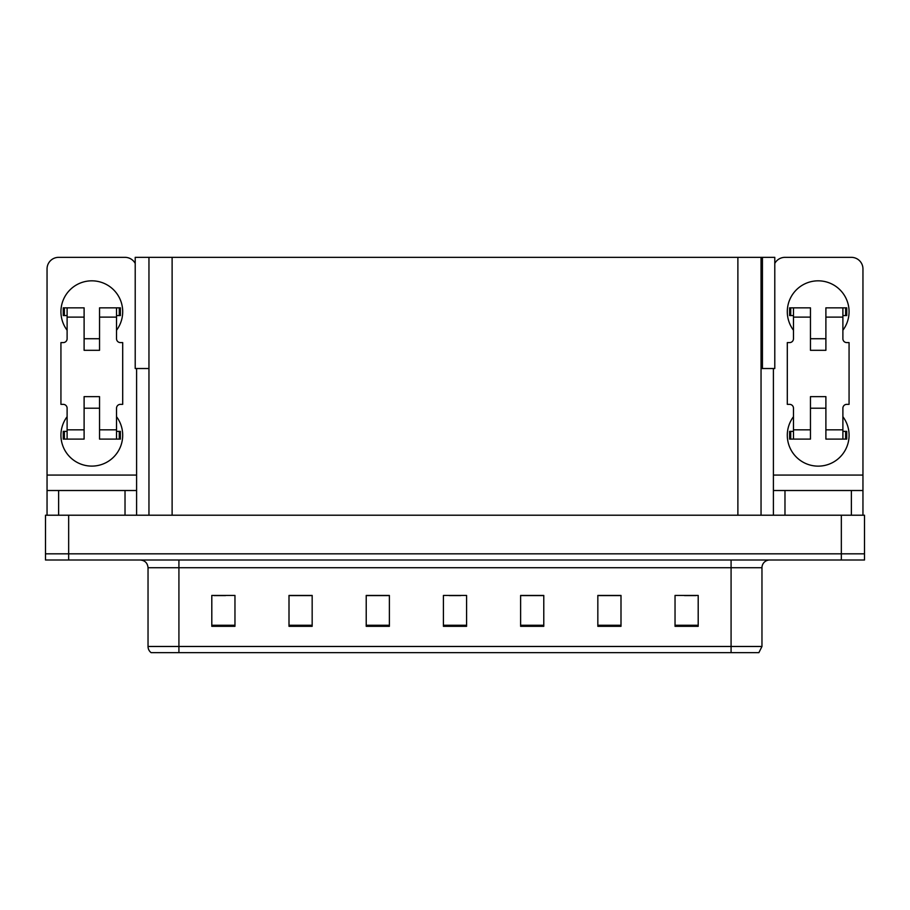 <?xml version="1.0" encoding="UTF-8"?>
<svg xmlns="http://www.w3.org/2000/svg" width="910" height="910" viewBox="0 0 910 910"><rect width="100%" height="100%" fill="white"/><g stroke="black" fill="none" stroke-linecap="round" stroke-linejoin="round"><path stroke-width="1.36" d="M761.044 368.527L774.785 368.527L774.785 257.348L761.044 257.348L761.044 515.219M761.044 257.348L135.215 257.348L135.215 368.527L148.956 368.527M762.432 368.527L762.432 257.348M68.659 560.003L864.5 560.003L864.5 553.826L45.5 553.826L45.5 515.219L68.659 515.219L68.659 553.826L45.5 553.826L45.5 560.003L68.659 560.003L68.659 553.826L864.5 553.826L864.5 515.219L68.659 515.219M148.956 257.348L148.956 515.219M761.966 646.475L758.883 652.652L731.083 652.652L731.083 646.475L761.966 646.475L761.966 567.726A7.724 7.724 0 0 1 769.689 560.003M731.083 652.652L151.117 652.652A7.724 7.724 0 0 1 148.034 646.475L148.034 567.726C147.568 563.028 144.997 560.458 140.311 560.003M698.197 626.319L698.197 595.436L675.038 595.436L675.038 626.319L698.197 626.319M620.995 626.319L620.995 595.436L597.836 595.436L597.836 626.319L620.995 626.319M543.782 626.319L543.782 595.436L520.622 595.436L520.622 626.319L543.782 626.319M234.962 626.319L234.962 595.436L211.802 595.436L211.802 626.319L234.962 626.319M312.164 626.319L312.164 595.436L289.005 595.436L289.005 626.319L312.164 626.319M389.378 626.319L389.378 595.436L366.218 595.436L366.218 626.319L389.378 626.319M466.58 626.319L466.58 595.436L443.42 595.436L443.42 626.319L466.58 626.319M168.634 652.652L154.586 652.652M717.034 652.652L192.965 652.652M620.302 595.595L610.496 595.595M598.916 595.595L620.995 595.595M684.457 595.595L696.036 595.595M385.055 595.595L375.25 595.595M289.005 595.595L311.084 595.595M299.504 595.595L289.699 595.595M213.964 595.595L225.543 595.595M534.75 595.595L524.945 595.595M449.21 595.595L460.79 595.595M389.378 595.595L366.218 595.595M543.782 595.595L520.622 595.595M67.112 330.239A30.883 30.883 0 0 1 91.819 280.826A30.883 30.883 0 0 1 116.525 330.239M125.023 515.219L125.023 490.513L58.627 490.513L58.627 515.219M135.215 263.434A11.58 11.58 0 0 0 125.023 257.348L58.627 257.348A11.58 11.58 0 0 0 47.047 268.939L47.047 475.077L136.602 475.077L136.602 515.219M116.525 416.7A30.883 30.883 0 0 1 71.048 458.083A30.883 30.883 0 0 1 67.112 416.7M99.543 350.304L84.107 350.304L84.107 317.112L67.112 317.112L67.112 338.725A3.856 3.856 0 0 1 63.256 342.592L60.936 342.592L60.936 404.358L63.256 404.358A3.856 3.856 0 0 1 67.112 408.215L67.112 429.827L84.107 429.827L84.107 396.635L99.543 396.635L99.543 429.827L116.525 429.827L116.525 408.215A3.856 3.856 0 0 1 120.393 404.358L122.702 404.358L122.702 342.592L120.393 342.592A3.856 3.856 0 0 1 116.525 338.725L116.525 317.112L99.543 317.112L99.543 350.304L84.107 350.304M136.602 368.527L136.602 475.077M47.047 515.219L47.047 490.513L58.627 490.513M125.023 490.513L136.602 490.513M47.047 490.513L47.047 475.077M793.474 330.239A30.883 30.883 0 0 1 818.181 280.826A30.883 30.883 0 0 1 842.887 330.239M851.373 515.219L851.373 490.513L784.977 490.513L784.977 515.219M773.398 368.527L773.398 475.077L862.953 475.077L862.953 268.939A11.58 11.58 0 0 0 851.373 257.348L784.977 257.348A11.58 11.58 0 0 0 774.785 263.434M842.887 416.7A30.883 30.883 0 0 1 797.399 458.083A30.883 30.883 0 0 1 793.474 416.7M825.893 350.304L810.457 350.304L810.457 317.112L793.474 317.112L793.474 338.725A3.856 3.856 0 0 1 789.607 342.592L787.298 342.592L787.298 404.358L789.607 404.358A3.856 3.856 0 0 1 793.474 408.215L793.474 429.827L810.457 429.827L810.457 396.635L825.893 396.635L825.893 429.827L842.887 429.827L842.887 408.215A3.856 3.856 0 0 1 846.744 404.358L849.064 404.358L849.064 342.592L846.744 342.592A3.856 3.856 0 0 1 842.887 338.725L842.887 317.112L825.893 317.112L825.893 350.304L810.457 350.304M773.398 515.219L773.398 490.513L784.977 490.513M851.373 490.513L862.953 490.513L862.953 515.219M862.953 475.077L862.953 490.513M773.398 490.513L773.398 475.077M99.543 408.215L84.107 408.215M99.543 317.112L99.543 307.842L116.525 307.842L116.525 317.112M67.112 315.565L64.371 315.565L64.371 307.842L84.107 307.842L84.107 317.112M116.525 429.827L116.525 439.098L99.543 439.098L99.543 429.827M84.107 429.827L84.107 439.098L67.112 439.098L67.112 429.827M116.525 431.374L120.393 431.374L120.393 439.098L116.525 439.098M64.371 307.842L63.256 307.842L63.256 315.565L64.371 315.565M67.112 317.112L67.112 307.842M67.112 439.098L63.256 439.098L63.256 431.374L67.112 431.374M116.525 307.842L119.278 307.842L119.278 315.565L116.525 315.565M119.278 315.565L120.393 315.565L120.393 307.842L119.278 307.842M825.893 408.215L810.457 408.215M825.893 317.112L825.893 307.842L842.887 307.842L842.887 317.112M793.474 315.565L790.722 315.565L790.722 307.842L810.457 307.842L810.457 317.112M842.887 429.827L842.887 439.098L825.893 439.098L825.893 429.827M810.457 429.827L810.457 439.098L793.474 439.098L793.474 429.827M842.887 431.374L846.744 431.374L846.744 439.098L842.887 439.098M790.722 307.842L789.607 307.842L789.607 315.565L790.722 315.565M793.474 317.112L793.474 307.842M793.474 439.098L789.607 439.098L789.607 431.374L793.474 431.374M842.887 307.842L845.629 307.842L845.629 315.565L842.887 315.565M845.629 315.565L846.744 315.565L846.744 307.842L845.629 307.842M841.34 515.219L841.34 560.003M172.115 257.348L172.115 515.219M737.885 257.348L737.885 515.219M731.083 560.003L731.083 567.726L148.034 567.726M761.966 567.726L731.083 567.726L731.083 646.475L178.917 646.475L178.917 652.652M148.034 646.475L178.917 646.475L178.917 560.003M466.58 625.25L443.42 625.25M389.378 625.25L366.218 625.25M312.164 625.25L289.005 625.25M234.962 625.25L211.802 625.25M543.782 625.25L520.622 625.25M620.995 625.25L597.836 625.25M698.197 625.25L675.038 625.25M119.278 431.374L119.278 439.098M64.371 439.098L64.371 431.374M845.629 431.374L845.629 439.098M790.722 439.098L790.722 431.374M99.543 338.725L84.107 338.725M825.893 338.725L810.457 338.725"/></g></svg>
